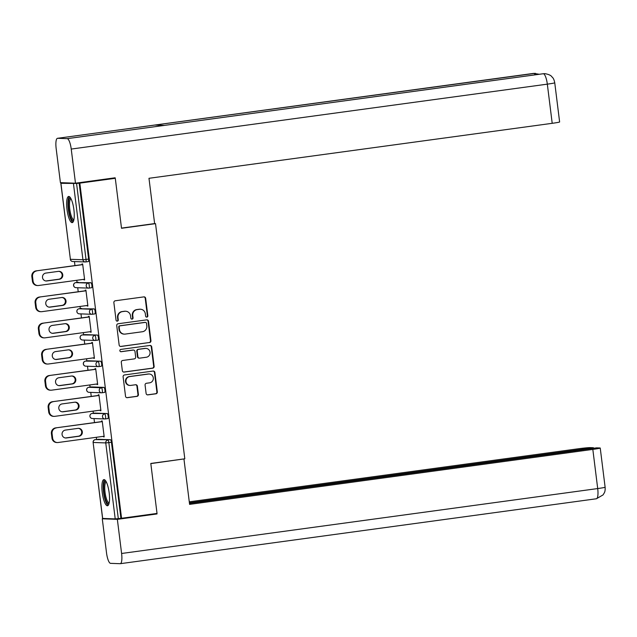<?xml version="1.0" encoding="UTF-8"?>
<svg xmlns="http://www.w3.org/2000/svg" width="637" height="637" viewBox="0 0 637 637"><rect width="100%" height="100%" fill="white"/><g stroke="black" fill="none" stroke-linecap="round" stroke-linejoin="round"><path stroke-width="0.96" d="M146.868 317.107A1.163 1.123 92.1 0 0 147.84 315.809L145.658 298.315A1.664 1.6 92.1 0 0 143.866 296.882L115.257 300.783A1.664 1.6 92.1 0 0 113.872 302.647L116.045 320.14A1.163 1.123 92.1 0 0 117.304 321.144A1.163 1.123 92.1 0 0 118.275 319.838L117.988 317.576A5.311 5.128 92.1 0 1 122.423 311.612L124.804 311.286A5.311 5.128 92.1 0 1 130.545 315.864L130.832 318.126A1.163 1.123 92.1 0 0 132.09 319.129A1.163 1.123 92.1 0 0 133.053 317.823L132.775 315.562A5.311 5.128 92.1 0 1 137.202 309.598L139.591 309.271A5.311 5.128 92.1 0 1 145.332 313.842L145.61 316.111A1.163 1.123 92.1 0 0 146.868 317.107M146.462 317.091A1.163 1.123 92.1 0 0 147.394 315.793L145.22 298.299A1.664 1.6 92.1 0 0 143.906 296.874M116.897 321.12A1.163 1.123 92.1 0 0 117.829 319.822L117.55 317.56L117.988 317.576M131.684 319.105A1.163 1.123 92.1 0 0 132.615 317.807L132.329 315.538L132.775 315.562M109.166 492.807A13.194 3.416 -97.8 0 0 103.919 479.605A13.194 3.416 -97.8 0 0 102.246 492.552A13.194 3.416 -97.8 0 0 107.486 505.754A13.194 3.416 -97.8 0 0 109.166 492.807M73.892 209.661A13.194 3.416 -97.8 0 0 68.653 196.459A13.194 3.416 -97.8 0 0 66.981 209.414A13.194 3.416 -97.8 0 0 72.22 222.616A13.194 3.416 -97.8 0 0 73.892 209.661M146.112 393.443A1.664 1.6 92.1 0 0 147.903 394.868L155.938 393.777A1.664 1.6 92.1 0 0 157.315 391.914L154.895 372.486A1.664 1.6 92.1 0 0 153.103 371.053L124.494 374.954A1.664 1.6 92.1 0 0 123.108 376.817L125.529 396.246A1.664 1.6 92.1 0 0 127.32 397.679L137.019 396.357A1.664 1.6 92.1 0 0 138.404 394.494L137.369 386.181A1.664 1.6 92.1 0 0 135.57 384.748L130.768 385.401A4.443 4.284 92.1 0 1 125.935 381.213A4.443 4.284 92.1 0 1 129.669 376.594L148.501 374.03A4.443 4.284 92.1 0 1 153.334 378.219A4.443 4.284 92.1 0 1 149.599 382.837L146.462 383.267A1.664 1.6 92.1 0 0 145.077 385.13L146.112 393.443M112.255 178.185L115.289 178.296L121.516 228.277L155.524 223.643L184.81 458.807L150.802 463.449L157.028 513.43L121.563 518.271L79.824 183.13L76.567 183.456L86.027 259.442L88.623 259.092L79.155 183.106M115.289 178.296L79.824 183.13M149.56 342.571A1.664 1.6 92.1 0 0 150.937 340.707L148.525 321.279A1.664 1.6 92.1 0 0 146.725 319.854L118.116 323.755A1.664 1.6 92.1 0 0 116.73 325.618L119.151 345.047A1.664 1.6 92.1 0 0 120.942 346.472L149.114 342.555A1.664 1.6 92.1 0 0 150.499 340.691L148.079 321.263A1.664 1.6 92.1 0 0 146.773 319.846M151.71 346.886L154.13 366.315A1.664 1.6 92.1 0 1 152.745 368.178L124.135 372.072A1.664 1.6 92.1 0 1 122.336 370.646L121.301 362.334A1.664 1.6 92.1 0 1 122.686 360.47L134.288 358.886A1.664 1.6 92.1 0 0 135.673 357.023L134.988 351.505A1.664 1.6 92.1 0 0 133.197 350.079L121.11 351.728A1.163 1.123 92.1 0 1 119.852 350.629A1.163 1.123 92.1 0 1 120.823 349.418L149.918 345.453A1.664 1.6 92.1 0 1 151.71 346.886L151.264 346.87L153.684 366.299L154.13 366.315M155.524 223.643L154.465 223.603M63.971 182.779L60.929 183.313L76.567 183.456M121.563 518.271L115.217 518.908L102.581 518.43L93.113 442.452L102.668 518.454M96.609 439.442L96.346 437.293M94.507 422.586L94.013 418.565M93.352 413.27L93.082 411.128M91.25 396.421L90.749 392.4M90.088 387.105L89.825 384.955M87.994 370.256L87.492 366.235M86.831 360.94L86.568 358.79M84.737 344.084L84.235 340.062M83.574 334.775L83.304 332.625M81.472 317.919L80.971 313.898M80.31 308.603L80.047 306.461M78.216 291.754L77.714 287.733M77.053 282.438L76.79 280.288M74.959 265.581L74.457 261.568M82.069 264.618L81.99 263.941L82.651 263.965L84.641 279.906L83.973 279.882L84.625 279.786M83.901 279.325L83.973 279.882M97.851 439.275A2.54 0.653 82.2 0 1 97.883 439.267A2.54 0.653 82.2 0 1 97.915 439.267L110.456 439.721A2.54 0.653 82.2 0 1 111.435 442.261L108.847 442.611L118.307 518.598M120.903 518.247L111.435 442.261M88.623 259.092A2.54 0.653 82.2 0 1 88.296 261.584A2.54 0.653 82.2 0 1 88.272 261.584L85.74 261.926M94.594 413.11A2.54 0.653 82.2 0 1 94.626 413.102L107.199 413.556A2.54 0.653 82.2 0 1 108.179 416.096A2.54 0.653 82.2 0 1 107.852 418.581A2.54 0.653 82.2 0 1 107.828 418.589L105.296 418.931M92.031 413.453A2.54 0.653 82.2 0 1 92.062 413.453A2.54 2.54 0 0 0 92.285 418.501A2.54 2.452 92.1 0 1 89.944 416.295A2.54 2.452 -87.9 0 1 92.062 413.453L94.626 413.102A2.54 0.653 82.2 0 1 94.65 413.102L92.062 413.453L107.199 413.556M91.338 386.938A2.54 0.653 82.2 0 1 91.362 386.93A2.54 0.653 82.2 0 1 91.394 386.93L103.942 387.384A2.54 0.653 82.2 0 1 104.914 389.924A2.54 0.653 82.2 0 1 104.595 392.416A2.54 0.653 82.2 0 1 104.564 392.416L102.031 392.766M88.073 360.773A2.54 0.653 82.2 0 1 88.105 360.765A2.54 0.653 82.2 0 1 88.137 360.765L100.678 361.219A2.54 0.653 82.2 0 1 101.657 363.759A2.54 0.653 82.2 0 1 101.339 366.251A2.54 0.653 82.2 0 1 101.307 366.251L98.775 366.594M84.817 334.608A2.54 0.653 82.2 0 1 84.848 334.6A2.54 0.653 82.2 0 1 84.872 334.6L97.421 335.054A2.54 0.653 82.2 0 1 98.401 337.594A2.54 0.653 82.2 0 1 98.074 340.086A2.54 0.653 82.2 0 1 98.05 340.086L95.518 340.429M94.165 308.881A2.54 0.653 82.2 0 1 95.144 311.421A2.54 0.653 82.2 0 1 94.817 313.914A2.54 0.653 82.2 0 1 94.786 313.914L92.254 314.264A2.54 0.653 82.2 0 1 92.198 314.272A2.54 2.452 92.1 0 1 91.792 314.288A2.54 2.54 0 0 0 92.23 314.272A2.54 0.653 82.2 0 0 92.548 311.78A2.54 0.653 -97.8 0 0 91.569 309.24L94.165 308.881L79.028 308.786L91.569 309.24A2.54 2.452 -87.9 0 0 89.459 312.082A2.54 2.452 92.1 0 0 91.792 314.288L79.243 313.834A2.54 2.452 92.1 0 1 76.91 311.628A2.54 2.452 -87.9 0 1 79.028 308.786A2.54 0.653 82.2 0 0 78.996 308.786A2.54 2.54 0 0 0 79.243 313.834M78.964 308.794A2.54 0.653 82.2 0 1 78.996 308.786L81.584 308.435A2.54 0.653 82.2 0 1 81.584 308.435A2.54 0.653 82.2 0 1 81.616 308.427M90.9 282.717A2.54 0.653 82.2 0 1 91.879 285.257A2.54 0.653 82.2 0 1 91.561 287.749A2.54 0.653 82.2 0 1 91.529 287.749L88.997 288.099A2.54 0.653 82.2 0 1 88.941 288.099A2.54 2.452 92.1 0 1 88.535 288.123A2.54 2.54 0 0 0 88.965 288.099A2.54 0.653 82.2 0 0 89.291 285.615A2.54 0.653 -97.8 0 0 88.312 283.075L90.9 282.717L75.763 282.613L88.312 283.075A2.54 2.452 -87.9 0 0 86.194 285.917A2.54 2.452 92.1 0 0 88.535 288.123L75.986 287.669A2.54 2.452 92.1 0 1 73.653 285.464A2.54 2.452 -87.9 0 1 75.763 282.613A2.54 0.653 82.2 0 0 75.739 282.621A2.54 2.54 0 0 0 73.558 285.448A2.54 2.54 0 0 0 75.986 287.669M75.699 282.629A2.54 0.653 82.2 0 1 75.739 282.621L78.327 282.263A2.54 0.653 82.2 0 1 78.327 282.263A2.54 0.653 82.2 0 1 78.359 282.263M87.165 305.489L87.898 306.071L85.915 290.138L85.247 290.114L85.334 290.783M90.422 331.654L91.155 332.235L89.172 316.302L88.503 316.278L88.591 316.947M93.679 357.819L94.419 358.4L92.429 342.467L91.768 342.443L91.847 343.112M96.943 383.992L97.676 384.573L95.693 368.632L95.024 368.608L95.112 369.285M100.2 410.156L100.933 410.738L98.95 394.805L98.281 394.781L98.369 395.45M103.457 436.321L104.197 436.902L102.207 420.969L101.546 420.946L101.625 421.614M87.229 306.047L87.882 305.959M90.494 332.211L91.139 332.124M93.75 358.376L94.403 358.289M97.007 384.549L97.66 384.461M100.272 410.714L100.917 410.626M103.528 436.878L104.181 436.791M140.435 309.232L139.997 309.216A5.311 5.128 92.1 0 0 139.145 309.256L139.591 309.271M132.329 315.538A5.311 5.128 92.1 0 1 136.764 309.582L139.145 309.256M125.656 311.246L125.21 311.23A5.311 5.128 92.1 0 0 124.366 311.27L124.804 311.286M117.55 317.56A5.311 5.128 92.1 0 1 121.978 311.597L124.366 311.27M120.457 346.464A1.664 1.6 92.1 0 0 120.504 346.456L149.114 342.555M146.518 323.397A1.163 1.123 92.1 0 0 145.268 322.394L120.146 325.818A1.163 1.123 92.1 0 0 119.183 327.123L119.477 329.512A5.311 5.128 92.1 0 0 125.218 334.083L142.385 331.742A5.311 5.128 92.1 0 0 146.821 325.786L146.518 323.397M145.451 322.386L145.005 322.37A1.163 1.123 92.1 0 0 144.822 322.378L145.268 322.394M124.374 334.13L123.928 334.114A5.311 5.128 92.1 0 1 119.031 329.496L118.737 327.107A1.163 1.123 92.1 0 1 119.708 325.802L144.822 322.378M123.65 372.064A1.664 1.6 92.1 0 0 123.689 372.056L152.299 368.162A1.664 1.6 92.1 0 0 153.684 366.299M133.459 350.063L133.014 350.047A1.664 1.6 92.1 0 0 132.751 350.063L120.712 351.704M146.335 357.246A4.443 4.284 92.1 0 0 145.945 348.399A4.443 4.284 92.1 0 0 145.236 348.439L138.595 349.339A1.664 1.6 92.1 0 0 137.218 351.202L137.903 356.72A1.664 1.6 92.1 0 0 139.694 358.145L146.335 357.246M145.945 348.399L145.499 348.383A4.443 4.284 92.1 0 0 144.79 348.423L145.236 348.439M139.431 358.161L138.985 358.145A1.664 1.6 92.1 0 1 137.457 356.704L136.772 351.186A1.664 1.6 92.1 0 1 138.157 349.323L144.79 348.423M151.264 346.87A1.664 1.6 92.1 0 0 149.958 345.445M149.209 373.991L148.771 373.975A4.443 4.284 92.1 0 0 148.063 374.015L148.501 374.03M130.052 385.441L129.614 385.425A4.443 4.284 92.1 0 1 129.223 376.578L148.063 374.015M126.835 397.663A1.664 1.6 92.1 0 0 126.882 397.663L136.573 396.341A1.664 1.6 92.1 0 0 137.958 394.478L136.923 386.165A1.664 1.6 92.1 0 0 135.617 384.74M147.418 394.86A1.664 1.6 92.1 0 0 147.465 394.852L155.492 393.762A1.664 1.6 92.1 0 0 156.877 391.898L154.457 372.47A1.664 1.6 92.1 0 0 153.151 371.053M31.85 276.577L32.415 281.108L33.076 281.132L32.519 276.601L31.85 276.577A5.072 4.897 -87.9 0 1 36.078 270.884L82.722 264.522M33.076 281.132A5.072 4.897 92.1 0 0 37.75 285.543L37.089 285.519A5.072 4.897 -87.9 0 1 32.415 281.108M58.763 271.33A3.973 3.838 -87.9 0 1 58.779 279.221L46.143 280.941A3.973 3.838 -87.9 0 1 45.84 280.973M36.078 270.884L82.738 264.642M36.747 270.908A5.072 4.897 92.1 0 0 32.519 276.601M37.75 285.543A5.072 4.897 92.1 0 0 38.562 285.503L84.554 279.229M58.461 271.362A3.973 3.838 -87.9 0 1 62.784 275.112A3.973 3.838 -87.9 0 1 59.44 279.245L46.812 280.965A3.973 3.838 -87.9 0 1 42.488 277.214A3.973 3.838 -87.9 0 1 45.824 273.082L58.461 271.362M35.107 302.75L35.672 307.273L36.341 307.297L35.776 302.774L35.107 302.75A5.072 4.897 -87.9 0 1 39.343 297.049L85.979 290.695M36.341 307.297A5.072 4.897 92.1 0 0 41.015 311.708L40.346 311.684A5.072 4.897 -87.9 0 1 35.672 307.273M62.02 297.503A3.973 3.838 -87.9 0 1 62.036 305.386L49.407 307.106A3.973 3.838 -87.9 0 1 49.105 307.138M39.343 297.049L85.995 290.806M40.004 297.073A5.072 4.897 92.1 0 0 35.776 302.774M41.015 311.708A5.072 4.897 92.1 0 0 41.827 311.668L87.81 305.402M61.717 297.527A3.973 3.838 -87.9 0 1 66.041 301.277A3.973 3.838 -87.9 0 1 62.697 305.41L50.068 307.138A3.973 3.838 -87.9 0 1 45.745 303.379A3.973 3.838 -87.9 0 1 49.089 299.247L61.717 297.527M38.371 328.915L38.937 333.446L39.598 333.47L39.032 328.939L38.371 328.915A5.072 4.897 -87.9 0 1 42.599 323.222L89.244 316.86M39.598 333.47A5.072 4.897 92.1 0 0 44.272 337.881L43.611 337.849A5.072 4.897 -87.9 0 1 38.937 333.446M65.277 323.668A3.973 3.838 -87.9 0 1 65.293 331.551L52.664 333.278A3.973 3.838 -87.9 0 1 52.361 333.302M42.599 323.222L89.252 316.971M43.268 323.246A5.072 4.897 92.1 0 0 39.032 328.939M44.272 337.881A5.072 4.897 92.1 0 0 45.084 337.833L91.075 331.566M64.974 323.692A3.973 3.838 -87.9 0 1 69.306 327.442A3.973 3.838 -87.9 0 1 65.961 331.574L53.325 333.302A3.973 3.838 -87.9 0 1 49.001 329.552A3.973 3.838 -87.9 0 1 52.345 325.419L64.974 323.692M41.628 355.08L42.193 359.61L42.854 359.634L42.289 355.104L41.628 355.08A5.072 4.897 -87.9 0 1 45.856 349.387L92.5 343.024M42.854 359.634A5.072 4.897 92.1 0 0 47.528 364.046L46.867 364.022A5.072 4.897 -87.9 0 1 42.193 359.61M68.541 349.832A3.973 3.838 -87.9 0 1 68.557 357.723L55.921 359.443A3.973 3.838 -87.9 0 1 55.618 359.475M45.856 349.387L92.516 343.136M46.525 349.41A5.072 4.897 92.1 0 0 42.289 355.104M47.528 364.046A5.072 4.897 92.1 0 0 48.34 364.006L94.332 357.731M68.239 349.864A3.973 3.838 -87.9 0 1 72.562 353.615A3.973 3.838 -87.9 0 1 69.218 357.747L56.589 359.467A3.973 3.838 -87.9 0 1 52.266 355.717A3.973 3.838 -87.9 0 1 55.602 351.584L68.239 349.864M44.885 381.245L45.45 385.775L46.119 385.799L45.553 381.268L44.885 381.245A5.072 4.897 -87.9 0 1 49.121 375.551L95.757 369.197M46.119 385.799A5.072 4.897 92.1 0 0 50.793 390.21L50.124 390.186A5.072 4.897 -87.9 0 1 45.45 385.775M71.798 375.997A3.973 3.838 -87.9 0 1 71.814 383.888L59.185 385.608A3.973 3.838 -87.9 0 1 58.883 385.64M49.121 375.551L95.773 369.309M49.782 375.575A5.072 4.897 92.1 0 0 45.553 381.268M50.793 390.21A5.072 4.897 92.1 0 0 51.605 390.17L97.588 383.896M71.495 376.029A3.973 3.838 -87.9 0 1 75.819 379.779A3.973 3.838 -87.9 0 1 72.475 383.912L59.846 385.632A3.973 3.838 -87.9 0 1 55.523 381.882A3.973 3.838 -87.9 0 1 58.867 377.749L71.495 376.029M48.149 407.417L48.707 411.94L49.375 411.972L48.81 407.441L48.149 407.417A5.072 4.897 -87.9 0 1 52.377 401.724L99.022 395.362M49.375 411.972A5.072 4.897 92.1 0 0 54.049 416.375L53.389 416.351A5.072 4.897 -87.9 0 1 48.707 411.94M75.055 402.17A3.973 3.838 -87.9 0 1 75.07 410.053L62.442 411.781A3.973 3.838 -87.9 0 1 62.139 411.805M52.377 401.724L99.03 395.473M53.046 401.748A5.072 4.897 92.1 0 0 48.81 407.441M54.049 416.375A5.072 4.897 92.1 0 0 54.862 416.335L100.853 410.069M74.752 402.194A3.973 3.838 -87.9 0 1 79.084 405.944A3.973 3.838 -87.9 0 1 75.739 410.077L63.103 411.805A3.973 3.838 -87.9 0 1 58.779 408.054A3.973 3.838 -87.9 0 1 62.123 403.922L74.752 402.194M73.717 220.474A11.418 2.954 82.2 0 1 69.847 214.932A11.418 2.954 82.2 0 1 68.454 203.068A11.418 2.954 82.2 0 1 70.667 198.123M71.033 198.792A10.574 2.731 -97.8 0 0 70.795 214.406A10.574 2.731 -97.8 0 0 73.892 219.733M69.401 196.65A13.114 3.392 -97.8 0 0 69.568 215.752A13.114 3.392 -97.8 0 0 72.889 222.233M108.983 503.612A11.418 2.954 82.2 0 1 105.113 498.07A11.418 2.954 82.2 0 1 103.727 486.206A11.418 2.954 82.2 0 1 105.933 481.261M106.299 481.93A10.574 2.731 -97.8 0 0 106.06 497.545A10.574 2.731 -97.8 0 0 109.158 502.872M104.667 479.796A13.114 3.392 -97.8 0 0 104.834 498.89A13.114 3.392 -97.8 0 0 108.155 505.372M121.492 228.102L154.624 223.587L148.978 178.296L552.207 123.315L547.326 84.148L71.233 149.066L75.484 183.201L115.154 177.787L115.217 178.288M71.233 149.066A10.407 2.691 -97.8 0 0 67.219 138.651L164.386 125.401L154.759 125.051L57.601 138.301L67.219 138.651M57.601 138.301A10.407 2.691 -97.8 0 0 57.481 138.309A10.407 2.691 -97.8 0 0 56.16 148.517L60.411 182.652L75.484 183.201M554.747 82.794C554.214 80.071 553.434 78.247 552.414 77.34C551.626 76.862 551.714 74.911 544.946 73.653L543.321 73.733A10.407 2.691 -97.8 0 1 547.326 84.148A10.152 0.438 -7.1 0 0 554.747 82.794L559.62 121.962A10.152 0.438 172.9 0 1 552.207 123.315M535.223 74.832A10.407 2.691 -97.8 0 0 533.702 73.382L539.284 74.274M150.826 463.601L183.034 459.054M183.958 459.086L189.595 504.377L592.824 449.396A10.152 0.438 -7.1 0 0 600.237 448.042A10.152 0.438 -7.1 0 0 599.879 447.978L596.574 447.859L189.468 503.365M596.264 498.779A10.407 2.691 -97.8 0 0 596.383 498.771L120.282 563.689A10.407 2.691 -97.8 0 1 120.162 563.697L110.543 563.347A10.407 2.691 -97.8 0 1 106.53 552.932L102.278 518.797L104.372 518.51M120.282 563.689A10.407 2.691 -97.8 0 0 121.603 553.481L117.351 519.346L102.278 518.797M593.493 448.273L593.429 447.739L590.125 447.62A10.152 0.438 -7.1 0 0 577.751 448.846L189.277 501.821M593.429 447.739L189.404 502.832M117.351 519.346L157.028 513.932L154.13 513.828M157.028 513.932L156.965 513.446M51.406 433.582L51.971 438.113L52.632 438.137L52.067 433.606L51.406 433.582A5.072 4.897 -87.9 0 1 55.634 427.889L102.278 421.527M52.632 438.137A5.072 4.897 92.1 0 0 57.306 442.548L56.645 442.524A5.072 4.897 -87.9 0 1 51.971 438.113M78.319 428.335A3.973 3.838 -87.9 0 1 78.335 436.226L65.699 437.945A3.973 3.838 -87.9 0 1 65.396 437.969M55.634 427.889L102.294 421.638M56.303 427.913A5.072 4.897 92.1 0 0 52.067 433.606M57.306 442.548A5.072 4.897 92.1 0 0 58.118 442.508L104.11 436.234M78.017 428.367A3.973 3.838 -87.9 0 1 82.34 432.117A3.973 3.838 -87.9 0 1 78.996 436.249L66.367 437.969A3.973 3.838 -87.9 0 1 62.044 434.219A3.973 3.838 -87.9 0 1 65.38 430.086L78.017 428.367M147.394 315.793L147.84 315.809M117.829 319.822L118.275 319.838M132.615 317.807L133.053 317.823M60.929 183.313L70.389 259.299L82.937 259.753L73.47 183.767M60.834 183.297L70.389 259.299A2.54 2.452 92.1 0 0 72.729 261.504L85.27 261.958A2.54 2.452 92.1 0 0 85.676 261.934A2.54 0.653 82.2 0 0 85.708 261.934A2.54 0.653 82.2 0 0 86.027 259.442L82.937 259.753A2.54 2.452 92.1 0 0 85.27 261.958A2.54 2.54 0 0 0 85.708 261.934L88.296 261.584M115.217 518.908L105.75 442.922L93.209 442.468A2.54 2.452 -87.9 0 1 95.319 439.618L110.456 439.721M108.847 442.611L105.75 442.922A2.54 2.452 -87.9 0 1 107.868 440.071A2.54 0.653 -97.8 0 1 108.847 442.611M84.872 334.6L82.284 334.951L97.421 335.054M88.137 360.765L85.541 361.115L100.678 361.219M91.394 386.93L88.806 387.288L101.347 387.742L103.942 387.384M95.295 439.618L95.319 439.618A2.54 0.653 82.2 0 1 95.319 439.618A2.54 2.54 0 0 0 93.113 442.452M95.805 337.944A2.54 0.653 -97.8 0 0 94.833 335.404A2.54 2.452 -87.9 0 0 92.715 338.255A2.54 2.452 92.1 0 0 95.454 340.437A2.54 0.653 82.2 0 1 95.454 340.437A2.54 0.653 82.2 0 0 95.805 337.944M82.507 340.007A2.54 2.452 92.1 0 1 80.166 337.801A2.54 2.452 -87.9 0 1 82.284 334.951A2.54 0.653 82.2 0 0 82.253 334.951A2.54 2.54 0 0 0 80.079 337.777A2.54 2.54 0 0 0 82.507 340.007L95.048 340.461A2.54 2.54 0 0 0 95.486 340.437L98.074 340.086M82.221 334.958A2.54 0.653 82.2 0 1 82.253 334.951L84.848 334.6M99.069 364.109A2.54 0.653 -97.8 0 0 98.09 361.569A2.54 2.452 -87.9 0 0 95.972 364.42A2.54 2.452 92.1 0 0 98.719 366.601A2.54 0.653 82.2 0 1 98.719 366.601A2.54 0.653 82.2 0 0 99.069 364.109M85.764 366.171A2.54 2.452 92.1 0 1 83.431 363.966A2.54 2.452 -87.9 0 1 85.541 361.115A2.54 0.653 82.2 0 0 85.517 361.115A2.54 2.54 0 0 0 83.336 363.95A2.54 2.54 0 0 0 85.764 366.171L98.313 366.625A2.54 2.54 0 0 0 98.743 366.601L101.339 366.251M85.477 361.123A2.54 0.653 82.2 0 1 85.517 361.115L88.105 360.765M102.326 390.282A2.54 0.653 -97.8 0 0 101.347 387.742A2.54 2.452 -87.9 0 0 99.237 390.585A2.54 2.452 92.1 0 0 101.976 392.774A2.54 0.653 82.2 0 0 102.008 392.766A2.54 0.653 82.2 0 0 102.326 390.282M89.021 392.336A2.54 2.452 92.1 0 1 86.688 390.131A2.54 2.452 -87.9 0 1 88.806 387.288A2.54 0.653 82.2 0 0 88.774 387.288A2.54 2.54 0 0 0 89.021 392.336L101.57 392.79A2.54 2.54 0 0 0 102.008 392.766L104.595 392.416M88.742 387.296A2.54 0.653 82.2 0 1 88.774 387.288L91.362 386.93M105.583 416.447A2.54 0.653 -97.8 0 0 104.611 413.907A2.54 2.452 -87.9 0 0 102.493 416.749A2.54 2.452 92.1 0 0 105.232 418.939A2.54 0.653 82.2 0 0 105.264 418.939A2.54 0.653 82.2 0 0 105.583 416.447M136.764 309.582L137.202 309.598M121.978 311.597L122.423 311.612M145.22 298.299L145.658 298.315M120.504 346.456L120.942 346.472M148.079 321.263L148.525 321.279M150.499 340.691L150.937 340.707M119.708 325.802L120.146 325.818M118.737 327.107L119.183 327.123M119.031 329.496L119.477 329.512M152.299 368.162L152.745 368.178M123.689 372.056L124.135 372.072M132.751 350.063L133.197 350.079M138.157 349.323L138.595 349.339M136.772 351.186L137.218 351.202M137.457 356.704L137.903 356.72M129.223 376.578L129.669 376.594M136.923 386.165L137.369 386.181M137.958 394.478L138.404 394.494M136.573 396.341L137.019 396.357M126.882 397.663L127.32 397.679M154.457 372.47L154.895 372.486M156.877 391.898L157.315 391.914M155.492 393.762L155.938 393.777M147.465 394.852L147.903 394.868M58.779 279.221L59.44 279.245M46.143 280.941L46.812 280.965M62.036 305.386L62.697 305.41M49.407 307.106L50.068 307.138M65.293 331.551L65.961 331.574M52.664 333.278L53.325 333.302M68.557 357.723L69.218 357.747M55.921 359.443L56.589 359.467M71.814 383.888L72.475 383.912M59.185 385.608L59.846 385.632M75.07 410.053L75.739 410.077M62.442 411.781L63.103 411.805M544.651 73.645L543.218 73.741A10.407 2.691 -97.8 0 1 543.321 73.733L164.386 125.401M164.346 125.401L543.218 73.741A10.407 2.691 -97.8 0 0 543.122 73.757M154.759 125.051L533.702 73.382A10.407 2.691 -97.8 0 0 533.575 73.39A10.407 2.691 -97.8 0 0 533.464 73.414M121.603 553.481L597.705 488.563L592.824 449.396M596.383 498.771A10.407 2.691 -97.8 0 0 597.705 488.563A10.152 0.438 -7.1 0 0 605.118 487.209C605.285 489.805 605.007 491.692 604.282 492.879L603.064 494.901L596.383 498.771M78.335 436.226L78.996 436.249M65.699 437.945L66.367 437.969M70.301 259.283A2.54 2.54 0 0 0 72.729 261.504M91.561 287.749L88.965 288.099M94.817 313.914L92.23 314.272M92.285 418.501L104.826 418.955A2.54 2.54 0 0 0 105.264 418.939L107.852 418.581M535.319 73.303L57.481 138.309M600.237 448.042L605.118 487.209"/></g></svg>
